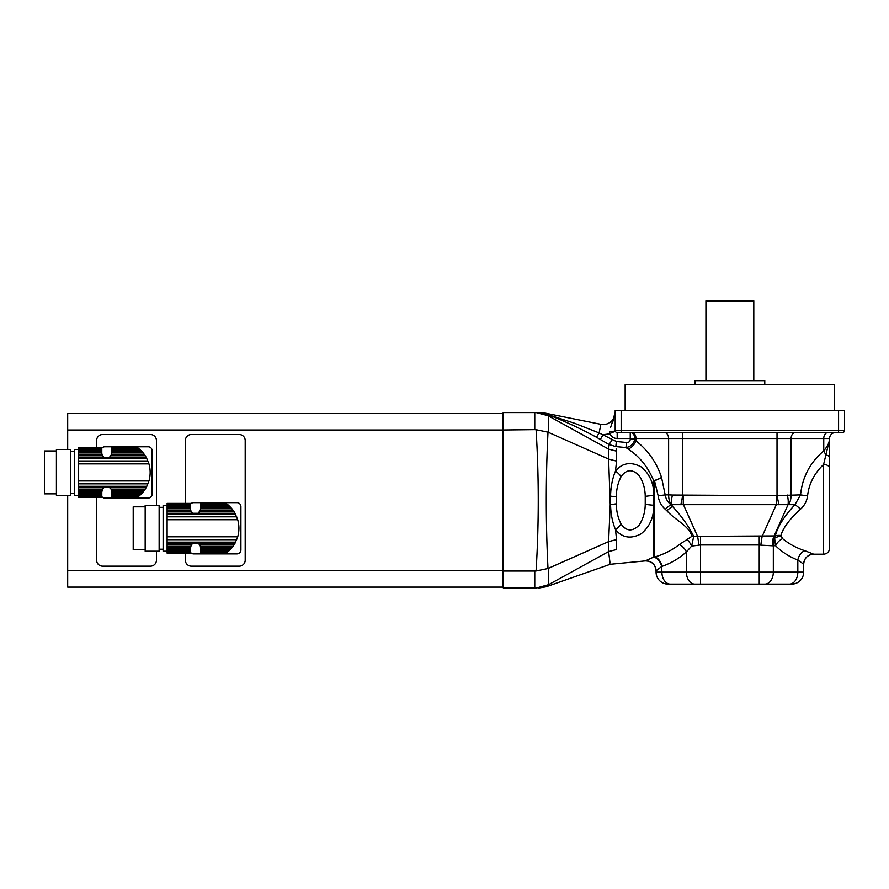 <?xml version="1.0" encoding="UTF-8"?>
<svg xmlns="http://www.w3.org/2000/svg" width="889" height="889" viewBox="0 0 889 889"><rect width="100%" height="100%" fill="white"/><g stroke="black" fill="none" stroke-linecap="round" stroke-linejoin="round"><path stroke-width="1.33" d="M228.651 551.169L200.525 551.169L200.525 550.258L229.618 550.258L227.017 552.525L227.717 551.958L200.525 551.958L200.525 552.947L226.173 553.147L227.017 552.525L200.525 552.525M226.117 553.191L200.525 553.147L226.462 552.947M200.525 551.169L200.525 551.958M229.618 550.258L230.751 549.113L200.525 549.113L200.525 550.258M230.751 549.113L231.818 547.891L200.525 547.891L200.525 549.113M231.818 547.891L232.962 546.424L200.403 546.424L200.525 547.891M167.11 553.147L190.546 553.191L167.11 553.147L190.546 552.947L167.11 552.525L167.11 551.958L190.546 551.958L190.546 551.169L167.11 551.169L167.11 550.258L190.546 550.258L190.546 549.113L167.11 549.113L167.11 547.891L190.546 547.891L191.268 544.924L192.924 543.268L198.136 543.268L199.792 544.924L233.996 544.924L232.962 546.424M199.792 544.924L200.403 546.424M233.996 544.924L234.996 543.268L198.136 543.268A4.99 4.99 0 0 1 200.447 546.668L200.447 546.668M200.447 509.864L200.447 509.864A4.99 4.99 0 0 1 200.403 510.119L198.136 513.275L192.924 513.275L191.268 511.608L167.11 511.608L167.11 547.891M238.897 527.199A23.636 23.636 0 0 1 238.897 529.344M230.751 507.43L228.651 505.374L200.525 505.374L200.525 507.43L230.751 507.43L231.818 508.641L200.525 508.641L200.403 510.119L232.962 510.119L233.996 511.608L199.792 511.608A4.99 4.99 0 0 1 198.136 513.275L234.996 513.275L233.996 511.608M229.618 506.274L200.525 506.274M228.651 505.374L227.717 504.574L200.525 504.574L200.525 505.374M200.525 504.019L226.173 503.396L227.717 504.574L200.525 504.574M226.462 503.596L200.525 503.596M226.117 503.352L200.525 503.396M232.962 510.119L231.818 508.641M200.525 508.641L200.525 507.43M167.11 505.33L163.12 505.33L163.12 551.202L167.11 551.202L167.11 551.958M190.546 506.274L167.11 506.274L167.11 505.374L190.546 505.374L190.546 507.43L167.11 507.43L167.11 511.608M190.546 505.374L190.546 504.574L167.11 504.574L167.11 505.374M167.11 504.574L190.546 504.574M190.546 504.019L167.11 504.019M167.11 503.596L190.546 503.596M190.546 503.396L167.11 503.396M190.546 551.958L190.546 552.525M190.546 550.258L190.546 551.169M167.11 549.113L167.11 550.258M190.546 547.891L190.546 549.113M190.668 546.424L167.11 546.424M191.268 544.924L167.11 544.924M234.996 513.275L237.707 519.732C239.308 525.432 239.308 531.122 237.707 536.812L234.996 543.268M191.268 511.608L190.668 510.119L167.11 510.119M190.668 510.119L190.546 508.641L167.11 508.641M190.546 507.43L190.546 508.641M167.11 506.274L167.11 507.43M159.131 505.33L159.131 551.202L145.174 551.202L145.174 505.33L159.131 505.33M145.174 549.713L133.206 549.713L133.206 506.83L145.174 506.83M190.546 504.107A3.989 3.989 0 0 1 193.635 502.641L236.918 502.641A3.989 3.989 0 0 1 240.908 506.63L240.908 549.913A3.989 3.989 0 0 1 236.918 553.903L193.635 553.903A3.989 3.989 0 0 1 190.546 552.436M503.485 588.107L534.767 588.107L534.767 571.038L503.485 571.038L503.485 588.107L502.485 587.107L502.485 413.585L503.485 412.585L503.485 571.038L502.485 570.682L502.485 430.009L534.767 429.654L534.767 412.585L544.713 413.052L540.001 412.585L547.38 414.018M503.485 412.585L534.767 412.585M537.856 412.585A23.936 23.925 90 0 1 546.635 414.263L548.002 415.685L536.078 412.585L548.002 415.685L608.609 449.112L609.076 444.533L596.486 437.255C579.85 428.187 563.193 420.486 546.513 414.163L547.78 415.419M537.989 412.585A23.936 23.925 90 0 1 546.513 414.163L574.538 423.264L599.13 432.943L574.305 423.175M534.767 571.038L536.078 570.982C538.978 523.899 538.978 476.804 536.078 429.709L534.767 429.654M536.078 429.709L548.002 432.176C545.713 477.615 545.713 523.065 548.002 568.516L608.609 541.623L610.232 504.53L608.609 459.068L548.002 432.176M548.602 568.282L548.602 584.673L536.078 588.107C538.978 588.107 538.978 588.107 536.078 588.107L534.767 588.107M549.802 414.863L549.924 414.096L600.864 424.32A11.968 11.968 0 0 0 615.177 412.585L610.521 427.765M544.146 413.052A9.968 3.723 101.3 0 1 544.713 413.052L549.924 414.096M616.166 448.734L616.544 451.168L608.609 449.112L608.621 459.08L616.544 461.124L615.51 471.014C622.289 462.869 630.779 461.469 640.991 466.803C648.592 472.87 652.826 481.049 653.671 491.35A9.968 1.5 180 0 0 654.482 491.361L654.482 557.07A9.968 6.979 -109.2 0 1 661.66 566.526L656.071 570.827L656.071 572.149L656.071 570.827A9.968 9.968 180 0 0 645.281 560.892L653.671 557.103A9.968 6.868 -113.5 0 1 661.66 566.526L661.905 572.149L686.408 572.149L686.408 551.88C679.229 558.392 671.073 563.237 661.905 566.393A9.968 6.856 -108.9 0 0 654.86 556.959C664.072 554.236 672.228 550.091 679.352 544.524L691.931 536.3C689.308 526.01 674.818 519.854 666.883 510.775L665.261 509.286C661.172 505.619 658.793 501.074 658.138 495.662L654.482 480.682L654.482 491.361M536.078 570.982L548.002 568.516M548.002 585.006C545.713 587.362 545.713 587.362 548.002 585.006C545.713 587.362 545.713 587.362 548.002 585.006M616.544 461.124L616.177 448.801M596.486 437.255L599.13 432.943L616.321 441.511L626.467 442.489C628.723 442.644 629.979 441.633 630.234 439.444L630.234 438.521L617.177 438.521A7.979 7.979 0 0 1 609.776 433.521L609.554 431.621A5.979 1.078 0 0 0 615.177 430.543L615.177 410.596L844.55 410.596L844.55 430.543A1.989 1.989 0 0 1 842.561 432.532L838.571 432.532L842.561 432.532M600.375 439.422L603.22 434.532A21.936 21.936 0 0 0 609.776 433.521A7.979 7.979 0 0 0 617.177 438.521L617.177 432.532A1.989 1.989 0 0 1 615.321 431.287L615.177 430.543L615.321 431.287L609.776 433.521M654.86 556.959L654.482 557.07A9.968 9.457 180 0 0 653.671 557.103L653.671 509.341C652.804 519.709 648.559 527.899 640.936 533.922C630.734 539.223 622.256 537.801 615.51 529.677A11.968 4.901 -42.8 0 0 621.133 524.121C626.445 531.455 632.435 531.811 639.102 525.188C643.103 519.032 645.147 512.075 645.236 504.307L645.236 496.384A11.968 0.9 -5 0 1 653.815 495.417L653.671 480.671C647.925 466.858 639.413 456.335 628.123 449.089L625.978 447.556L615.833 446.6L609.076 444.533L612.065 439.977M548.602 584.673L608.609 551.58L608.609 541.623L616.544 539.567L615.51 529.677C612.354 522.054 610.71 513.664 610.576 504.519L610.576 496.173C610.721 487.028 612.365 478.638 615.51 471.014A11.968 4.901 -137.2 0 1 621.133 476.571C617.966 482.694 616.366 489.472 616.321 496.884L616.321 503.807C616.377 511.242 617.977 518.02 621.133 524.121M608.609 551.58L608.621 551.569C610.687 568.393 610.687 568.393 608.609 551.58L616.544 549.524C613.521 567.96 613.521 567.96 616.544 549.524L616.544 539.567M616.321 441.511L615.833 446.6L619.355 446.934M614.766 416.419L614.632 416.974M613.743 419.797L613.299 420.908M612.799 422.075L612.477 422.82M645.236 504.307A11.968 0.9 5 0 0 653.815 505.274L653.671 509.341A9.968 1.5 180 0 1 654.482 509.341M628.123 449.089A9.968 6.179 127.9 0 0 635.979 440.866C648.181 450.49 656.693 462.669 661.527 477.404L665.194 494.884L668.617 494.884L668.617 438.521L630.234 438.521L630.234 432.532A5.979 4.578 -90 0 1 634.813 438.521L634.813 439.444C633.557 444.067 630.612 446.778 625.978 447.556L626.467 442.489M653.671 480.671A9.968 2.911 162.2 0 0 661.527 477.404A9.968 3.111 -19.2 0 1 654.482 480.682A9.968 3.278 180 0 1 653.671 480.671M645.236 496.384C645.147 488.617 643.103 481.671 639.113 475.526C632.435 468.859 626.445 469.214 621.133 476.571M630.234 439.444L634.813 439.444L635.979 440.866L635.979 438.521A5.979 4.234 90 0 0 631.746 432.532M844.55 430.543L838.571 430.543L838.571 432.532L617.177 432.532A1.989 1.989 0 0 1 615.177 430.543A1.989 1.989 0 0 0 615.321 431.287A1.989 1.989 0 0 1 615.177 430.543L838.571 430.543L838.571 410.596M654.415 505.263A9.968 0.822 178.8 0 0 653.815 505.274L653.815 495.417A9.968 0.822 -178.8 0 0 654.415 495.429M670.373 584.117A11.968 8.457 90 0 1 661.905 572.149L656.071 572.149A11.968 11.968 0 0 0 668.039 584.117L764.862 584.117L759.228 584.117L759.228 544.968L700.51 544.968L691.631 546.102A9.968 3.945 60.2 0 0 687.186 539.567M679.352 544.524A9.968 5.923 -132.4 0 1 686.408 551.88L691.631 546.102L693.687 536.4A9.968 5.99 0.6 0 0 691.931 536.3M658.138 495.662A9.968 0.778 -4.5 0 0 665.194 494.884C665.817 498.818 667.695 502.074 670.828 504.663L672.462 506.408A9.968 1.289 -42.6 0 0 666.883 510.775M800.533 509.141A9.968 1.2 -137.1 0 0 794.955 504.663L800.544 494.884A9.968 0.845 -175.1 0 0 807.59 495.74C806.89 501.085 804.534 505.552 800.533 509.141C789.643 519.087 783.098 527.877 780.898 535.522L782.553 538.612C788.943 543.935 796.388 547.968 804.867 550.713L813.635 554.18C807.579 554.792 804.256 558.114 803.667 564.171L797.822 560.037C789.376 556.814 781.942 552.036 775.497 545.69L774.641 538.212L775.33 535.923C777.542 526.844 784.076 516.42 794.955 504.663L670.828 504.663A9.968 1.089 -43.4 0 0 665.261 509.286M670.973 504.663A15.958 11.279 -90 0 1 668.617 494.884L672.473 495.04A15.958 7.823 -69.9 0 0 671.751 504.819L672.462 506.408C681.696 516.298 688.775 526.299 693.687 536.4L775.33 535.923A9.968 6.412 -166.9 0 1 780.898 535.522M829.593 495.562L829.593 438.521A5.979 5.979 0 0 1 835.571 432.532M672.473 495.04L776.453 495.618L800.544 494.884C802.367 477.104 810.112 462.447 823.747 450.923C827.392 446.378 829.337 442.566 829.593 439.488L829.593 548.213C829.237 551.847 827.237 553.847 823.603 554.203L823.603 464.447L829.593 439.488L829.593 438.521L823.747 438.521A5.979 4.234 90 0 1 827.981 432.532M789.354 584.117L764.862 584.117L789.354 584.117A11.968 8.457 -90 0 0 797.822 572.149L803.667 572.149A11.968 11.968 0 0 1 791.699 584.117L789.354 584.117M698.898 545.146A15.958 1.278 82.9 0 0 697.609 536.456L683.274 504.307L683.274 495.618M680.83 504.774L682.719 495.562L682.719 432.532M782.553 538.612A9.968 5.779 134.7 0 0 775.497 545.69L772.43 545.79A15.958 10.524 83.9 0 1 774.063 536.011L787.987 504.819A15.958 7.823 -110.1 0 0 787.265 495.04M778.908 504.774L777.019 495.562L777.019 432.532M772.43 545.79L760.84 545.146A15.958 1.278 97.1 0 1 762.129 536.456L776.453 504.307L776.453 495.618M664.383 432.532A5.979 4.234 90 0 1 668.617 438.521L823.747 438.521L823.747 450.923A9.968 6.101 -129.2 0 0 826.303 455.057A5.979 2.789 180 0 1 829.593 457.546M829.593 468.436A5.979 3.989 180 0 0 823.603 464.447C814.257 473.437 808.912 483.872 807.59 495.74M760.84 545.146L759.228 544.968L759.228 536.267M823.603 554.203L813.635 554.203A9.968 9.968 180 0 0 803.667 564.159L803.667 572.149M764.862 584.117A11.968 8.457 -90 0 0 773.33 572.149L797.822 572.149L797.822 560.037A9.968 6.812 110.7 0 1 804.867 550.713M694.865 584.117A11.968 8.457 90 0 1 686.408 572.149L773.33 572.149L773.33 545.69A15.958 11.279 90 0 1 774.641 538.212A9.968 6.612 171.9 0 1 780.875 536.245M625.156 410.596L625.156 384.659L834.582 384.659L834.582 410.596M694.965 384.659L694.965 380.681L764.773 380.681L764.773 384.659M705.933 380.681L705.933 300.893L753.794 300.893L753.794 380.681M139.895 495.317L111.77 495.317L111.77 494.417L140.862 494.417L138.262 496.673L138.962 496.118L111.77 496.118L111.77 497.095L137.417 497.307L138.262 496.673L111.77 496.673M137.362 497.34L111.77 497.307L137.706 497.095M111.77 495.317L111.77 496.118M140.862 494.417L141.996 493.262L111.77 493.262L111.77 494.417M141.996 493.262L143.062 492.05L111.77 492.05L111.77 493.262M143.062 492.05L144.207 490.572L111.647 490.572L111.77 492.05M78.354 497.307L101.79 497.34L78.354 497.307L101.79 497.095L78.354 496.673L101.79 496.118L101.79 495.317L78.354 495.317L78.354 494.417L101.79 494.417L101.79 493.262L78.354 493.262L78.354 492.05L101.79 492.05L102.513 489.083L104.169 487.416L109.38 487.416L111.036 489.083L145.24 489.083L144.207 490.572M111.036 489.083L111.647 490.572M145.24 489.083L146.24 487.416L109.38 487.416A4.99 4.99 0 0 1 111.692 490.828L111.692 490.828M111.692 454.023L111.692 454.023A4.99 4.99 0 0 1 111.647 454.268L109.38 457.424L104.169 457.424L102.513 455.768L78.354 455.768L78.354 492.05M150.13 471.359A23.636 23.636 0 0 1 150.13 473.493M141.996 451.579L139.895 449.523L111.77 449.523L111.77 451.579L141.996 451.579L143.062 452.801L111.77 452.801L111.647 454.268L144.207 454.268L145.24 455.768L111.036 455.768A4.99 4.99 0 0 1 109.38 457.424L146.24 457.424L145.24 455.768M140.862 450.434L111.77 450.434M139.895 449.523L138.962 448.734L111.77 448.734L111.77 449.523M111.77 448.167L137.417 447.545L138.962 448.734L138.262 448.167L111.77 448.167L111.77 448.734M137.706 447.745L111.77 447.745M137.362 447.5L111.77 447.545M144.207 454.268L143.062 452.801M111.77 452.801L111.77 451.579M101.79 449.523L101.79 448.734L78.354 448.734L78.354 449.523L101.79 449.523L101.79 450.434L78.354 450.434L78.354 449.523L74.365 449.49L74.365 495.362L78.354 495.362L78.354 496.118M78.354 448.734L78.354 448.167L101.79 448.723M101.79 448.167L78.354 448.167M78.354 447.745L101.79 447.745M101.79 447.545L78.354 447.545M101.79 496.118L101.79 496.673M101.79 494.417L101.79 495.317M78.354 493.262L78.354 494.417M101.79 492.05L101.79 493.262M101.913 490.572L78.354 490.572M102.513 489.083L78.354 489.083M146.24 457.424L148.952 463.88C150.552 469.581 150.552 475.271 148.952 480.96L146.24 487.416M78.354 455.768L78.354 454.268L101.913 454.268L101.79 452.801L78.354 452.801L78.354 454.268M102.513 455.768L101.913 454.268M78.354 452.801L78.354 451.579L101.79 451.579L101.79 452.801M101.79 451.579L101.79 450.434M78.354 450.434L78.354 451.579M70.375 449.49L70.375 495.362L56.418 495.362L56.418 449.49L70.375 449.49M56.418 493.862L44.45 493.862L44.45 450.979L56.418 450.979M101.79 448.267A3.989 3.989 0 0 1 104.88 446.789L148.163 446.789A3.989 3.989 0 0 1 152.152 450.779L152.152 494.062A3.989 3.989 0 0 1 148.163 498.051L104.88 498.051A3.989 3.989 0 0 1 101.79 496.584M502.485 413.585L67.686 413.585L67.686 430.009L502.485 430.009L502.485 413.585M67.686 570.682L67.686 587.107L502.485 587.107L502.485 570.682L67.686 570.682L67.686 495.362M67.686 430.009L67.686 449.49M185.368 503.352L185.368 440.511A5.979 5.979 0 0 1 191.346 434.532L239.219 434.532A5.979 5.979 0 0 1 245.197 440.511L245.197 560.181A5.979 5.979 0 0 1 239.219 566.171L191.346 566.171A5.979 5.979 0 0 1 185.368 560.181L185.368 553.191M156.442 551.202L156.442 560.181A5.979 5.979 0 0 1 150.463 566.171L102.591 566.171A5.979 5.979 0 0 1 96.612 560.181L96.612 497.34M96.612 447.5L96.612 440.511A5.979 5.979 0 0 1 102.591 434.532L150.463 434.532A5.979 5.979 0 0 1 156.442 440.511L156.442 505.33M192.924 543.268L167.11 543.268M235.596 542.146L167.11 542.146M236.696 539.712L167.11 539.712M237.707 536.812L167.11 536.812M237.707 519.732L167.11 519.732M236.696 516.831L167.11 516.831M235.596 514.398L167.11 514.398M192.924 513.275L167.11 513.275M548.602 416.019L548.602 432.41M599.13 432.943L600.864 424.32A11.968 11.968 0 0 0 615.177 412.585M610.232 496.162A15.958 1.045 -179.5 0 0 610.576 496.173A11.968 1 3.7 0 1 616.321 496.884M610.232 504.53A15.958 1.045 179.5 0 1 610.576 504.519A11.968 1 -3.7 0 0 616.321 503.807M656.071 570.838C655.349 564.404 651.759 561.092 645.281 560.903L610.254 564.282L546.224 586.751L538.301 588.107M621.167 410.596L621.167 432.532M617.177 432.532A1.989 1.989 0 0 1 615.177 430.543A1.989 1.989 0 0 0 615.321 431.287A1.989 1.989 0 0 1 615.177 430.543M788.754 504.663A15.958 11.279 -90 0 0 791.121 494.884L791.121 438.521A5.979 4.234 90 0 1 795.344 432.532M700.51 536.267L700.51 584.117M104.169 487.416L78.354 487.416M146.841 486.294L78.354 486.294M147.941 483.86L78.354 483.86M148.952 480.96L78.354 480.96M148.952 463.88L78.354 463.88M147.941 460.98L78.354 460.98M146.841 458.546L78.354 458.546M104.169 457.424L78.354 457.424M163.12 507.33L159.131 507.33M163.12 549.213L159.131 549.213M74.365 451.479L70.375 451.479M74.365 493.362L70.375 493.362"/></g></svg>
